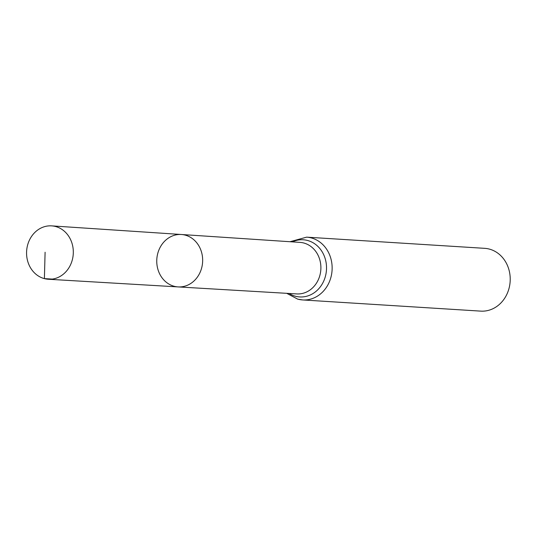 <?xml version="1.0" encoding="UTF-8"?>
<svg xmlns="http://www.w3.org/2000/svg" width="537" height="537" viewBox="0 0 537 537"><rect width="100%" height="100%" fill="white"/><g stroke="black" fill="none" stroke-linecap="round" stroke-linejoin="round"><path stroke-width="0.81" d="M174.263 286.302A26.259 22.943 93.6 0 1 157.032 257.035A26.259 22.943 93.6 0 1 181.425 234.501A26.259 22.943 93.6 0 1 202.603 262.143A26.259 22.943 93.6 0 1 178.13 286.912A26.259 22.943 93.6 0 1 174.263 286.302M298.129 299.216A31.455 27.488 -86.4 0 0 302.673 299.941L480.749 311.124A31.455 27.488 -86.4 0 0 510.15 281.455A31.455 27.488 -86.4 0 0 484.689 248.336L306.62 237.153L289.98 241.724M178.13 286.912L296.78 293.92A25.816 22.561 -86.4 0 0 320.837 269.567A25.816 22.561 -86.4 0 0 300.015 242.388L181.425 234.501A26.259 22.943 93.6 0 1 202.603 262.143A26.259 22.943 93.6 0 1 178.13 286.912L48.337 279.247A26.736 23.359 93.6 0 1 44.396 278.622A26.736 23.359 93.6 0 1 26.85 248.819A26.736 23.359 93.6 0 1 51.686 225.876A26.736 23.359 93.6 0 1 55.479 226.486A26.736 23.359 93.6 0 1 73.039 256.203A26.736 23.359 93.6 0 1 48.337 279.247M52.324 279.092L44.396 278.622L45.095 252.249M286.738 293.33L297.733 299.156L302.673 299.941A31.455 27.488 -86.4 0 0 332.074 270.272A31.455 27.488 -86.4 0 0 306.62 237.153M289.114 293.471A28.636 25.024 -86.4 0 0 295.551 296.27A28.636 25.024 -86.4 0 0 326.469 265.949A28.636 25.024 -86.4 0 0 292.356 241.885M181.425 234.501L51.686 225.876"/></g></svg>
